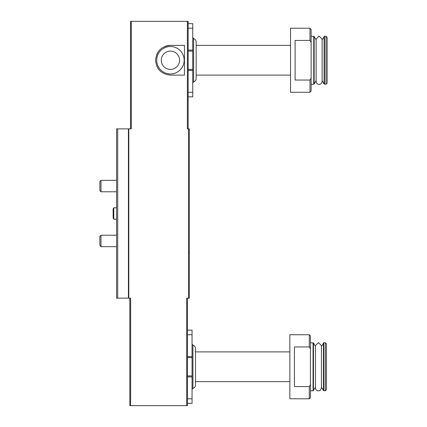 <?xml version="1.0" encoding="UTF-8"?>
<svg xmlns="http://www.w3.org/2000/svg" width="427" height="427" viewBox="0 0 427 427"><rect width="100%" height="100%" fill="white"/><g stroke="black" fill="none" stroke-linecap="round" stroke-linejoin="round"><path stroke-width="0.64" d="M187.48 298.137L187.48 405.65L186.684 405.65L186.684 298.137L189.31 298.137L189.31 128.863L187.384 128.863L187.384 21.35L130.523 21.35L130.523 128.863M131.313 21.35L131.313 128.863L116.566 128.863L116.566 298.137L117.713 298.137L117.713 128.863M186.684 405.65L130.619 405.65L130.619 298.137L128.805 298.137L128.805 128.863M184.459 45.369L170.437 45.369C161.422 46.239 156.469 51.192 155.567 60.228C156.453 69.265 161.411 74.223 170.437 75.104L184.459 75.104L184.459 45.369M188.168 23.64L192.742 23.64L192.742 96.838L188.168 96.838M295.105 40.426L295.105 80.046L309.975 80.046L309.975 92.264L290.531 92.264L290.531 28.214L309.975 28.214L309.975 40.426L295.105 40.426M309.975 80.046L310.867 78.573M309.975 28.214L311.118 29.356L311.118 91.116L309.975 92.264M311.118 42.337L309.975 40.426M187.48 330.162L192.054 330.162L192.054 403.36L187.48 403.36M294.422 346.954L294.422 386.574L309.287 386.574L309.287 398.786L289.848 398.786L289.848 334.736L309.287 334.736L309.287 346.954L294.422 346.954M309.287 386.574L310.125 385.186M309.287 334.736L310.434 335.884L310.434 397.644L309.287 398.786M310.434 348.859L309.287 346.954M117.713 298.137L128.805 298.137M130.619 405.65L129.835 405.65L129.835 298.137M187.384 21.35L188.168 21.35L188.168 128.863M192.054 357.612L187.48 357.612M192.054 375.915L187.48 375.915M192.913 345.139L192.913 388.383C194.525 387.86 195.379 386.755 195.486 385.063L195.486 348.464C195.379 346.772 194.525 345.662 192.913 345.139L192.054 344.034M195.486 385.063L195.486 381.631L289.848 381.631M289.848 351.896L195.486 351.896L195.486 381.631M310.434 342.742L313.461 342.972L313.461 390.55L313.066 390.78L313.066 342.742M315.441 346.404L313.461 342.972M321.435 387.924L320.602 389.995L319.231 390.812C317.021 391.084 315.761 390.123 315.441 387.924L315.441 345.603L318.441 342.609L321.435 345.603L321.435 387.924L321.435 387.118L323.415 390.55L325.299 390.78L325.299 342.742L323.815 342.742L323.815 390.78M321.435 345.603L321.435 346.404L323.815 342.742M325.299 342.742L326.447 343.89L326.447 389.637L325.299 390.78M192.742 51.085L188.168 51.085M192.742 69.387L188.168 69.387M192.742 82.966L193.596 81.861C195.208 81.338 196.068 80.228 196.174 78.536L196.174 41.937C196.068 40.245 195.208 39.14 193.596 38.617L193.596 81.861L193.596 38.617L192.742 37.507M196.174 45.369L290.531 45.369M311.118 36.22L314.149 36.45L314.149 84.028L313.749 84.258L313.749 36.22M316.129 39.882L314.149 36.45M322.123 81.397C321.264 86.313 315.921 84.407 316.129 81.397L316.129 39.076L319.124 36.081L322.123 39.081L322.123 81.397L322.123 80.596L324.104 84.028L325.988 84.258L325.988 36.22L324.499 36.22L324.499 84.258M322.123 39.076L322.123 39.882L324.499 36.22M325.988 36.22L327.13 37.362L327.13 83.11L325.988 84.258M170.437 45.369A14.87 14.87 0 0 0 164.763 46.495M159.933 49.713A14.87 14.87 0 0 0 159.057 50.669M156.933 54.01A14.87 14.87 0 0 0 156.704 54.533M156.698 65.923A14.87 14.87 0 0 0 156.933 66.457M157.835 68.128A14.87 14.87 0 0 0 159.928 70.754M170.437 46.511A13.723 13.723 0 0 1 182.324 67.098A13.723 13.723 0 0 1 158.55 67.098A13.723 13.723 0 0 1 170.437 46.511M116.566 219.216L113.785 219.216L113.785 207.784L116.566 207.784M113.785 219.216L113.134 218.096L113.134 208.904L113.785 207.784M116.566 246.667L100.991 246.667L100.991 235.229L116.566 235.229M100.991 246.667L99.87 245.546L99.87 236.355L100.991 235.229M116.566 191.771L100.991 191.771L100.991 180.333L116.566 180.333M100.991 191.771L99.87 190.645L99.87 181.454L100.991 180.333M188.542 298.137L188.542 128.863M128.42 298.137L128.42 128.863M192.054 334.736L187.48 334.736M192.054 356.614L187.48 356.614M192.054 376.908L187.48 376.908M192.054 398.786L187.48 398.786M323.415 342.972L323.415 390.55M192.742 28.214L188.168 28.214M192.742 50.092L188.168 50.092M192.742 70.386L188.168 70.386M192.742 92.264L188.168 92.264M324.104 36.45L324.104 84.028M170.437 51.085A9.148 9.148 0 0 1 178.363 64.813A9.148 9.148 0 0 1 162.516 64.813A9.148 9.148 0 0 1 170.437 51.085M188.851 252.389L189.31 252.843M192.913 388.383L192.054 389.493M310.434 390.78L313.066 390.78M315.441 387.118L313.461 390.55M196.174 75.104L290.531 75.104M311.118 84.258L313.749 84.258M316.129 80.596L314.149 84.028"/></g></svg>
